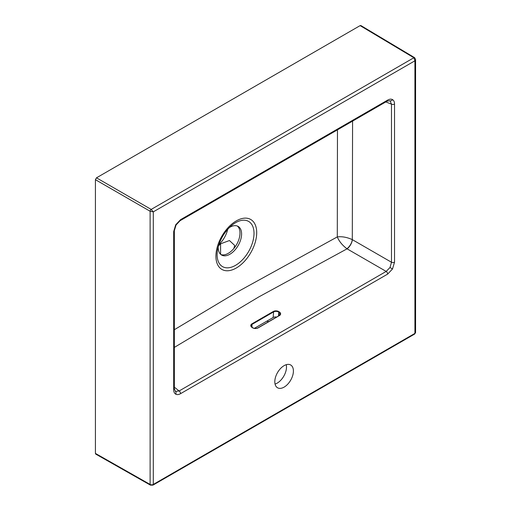 <?xml version="1.0" encoding="UTF-8"?>
<svg xmlns="http://www.w3.org/2000/svg" width="511" height="511" viewBox="0 0 511 511"><rect width="100%" height="100%" fill="white"/><g stroke="black" fill="none" stroke-linecap="round" stroke-linejoin="round"><path stroke-width="0.77" d="M218.893 244.52A18.038 10.418 120 0 0 227.67 229.324M218.51 245.746A18.402 10.622 120 0 0 220.592 243.817L229.445 240.54L234.709 245.452L233.827 248.531M284.11 387.121A13.152 7.595 120 0 0 292.701 375.528A13.152 7.595 120 0 0 290.689 364.988A13.152 7.595 120 0 0 284.11 365.64A13.152 7.595 120 0 0 275.512 377.233A13.152 7.595 120 0 0 277.53 387.772A13.152 7.595 120 0 0 284.11 387.121M275.059 384.08A13.152 7.595 120 0 0 277.198 383.129A13.152 7.595 120 0 0 286.249 364.694M218.216 246.787A16.537 9.549 120 0 0 221.627 255.059A16.537 9.549 120 0 0 229.893 254.242A16.537 9.549 120 0 0 240.7 239.672A16.537 9.549 120 0 0 238.164 226.418A16.537 9.549 120 0 0 229.893 227.235A16.537 9.549 120 0 0 229.292 227.606M174.347 387.172L179.112 390.979A2.255 1.303 60 0 1 180.568 393.655C178.678 394.716 177.055 394.875 175.701 394.141C174.385 393.336 173.714 391.848 173.683 389.682A2.255 1.303 180 0 0 174.347 388.762L175.42 391.394L179.112 390.979L386.195 271.424L390.002 267.509L391.49 262.252L352.296 239.627A7.518 3.468 -59.2 0 1 346.912 248.729L347.058 248.831A7.518 3.551 120 0 0 352.354 239.659M174.347 347.397L258.885 296.872L347.058 248.831L386.195 271.424A2.255 1.303 60 0 1 387.651 274.1L180.568 393.655M385.805 101.925L391.49 104.148L390.002 100.744L387.185 101.133A2.255 1.303 60 0 0 387.651 100.099C389.542 99.045 391.164 98.879 392.518 99.613C393.834 100.418 394.505 101.906 394.53 104.072A2.255 1.303 180 0 1 391.49 104.148L391.49 262.252A2.255 1.303 180 0 0 394.53 262.175L392.518 268.965L387.651 274.1M175.701 224.795L176.059 225L174.347 230.659A2.255 1.303 180 0 1 173.683 231.579L175.701 224.795L180.568 219.66A2.255 1.303 60 0 1 180.102 220.688L387.185 101.133M337.464 129.839L337.298 236.906L237.027 292.139L174.347 329.71M237.328 226.028A16.537 9.549 -60 0 1 238.873 239.48A16.537 9.549 -60 0 1 228.302 253.322A16.537 9.549 -60 0 1 220.867 254.535M276.636 317.063A3.686 2.306 4.5 0 0 273.142 317.497L254.337 328.356M346.912 248.729C342.313 245.242 339.106 241.301 337.298 236.906C342.051 236.331 347.052 237.238 352.296 239.627L352.577 121.113M95.416 453.404L150.119 484.441A1.501 0.862 119.6 0 0 150.432 485.131L95.729 454.094L95.416 453.404L95.416 179.674L96.483 177.828L360.114 25.62L360.875 25.55L414.632 57.679L415.584 59.455L414.919 60.809L153.294 211.861L153.294 484.434L414.919 333.383L414.919 60.809L413.872 57.749L360.114 25.62M150.432 485.131L152.987 485.124A1.501 0.869 60 0 0 153.294 484.434A2.255 1.303 0 0 1 150.119 484.441L150.119 211.254L153.294 211.861L151.186 209.414L413.872 57.749A1.501 0.869 -59.1 0 1 414.632 57.679M268.741 321.617L266.685 321.227M257.774 328.049L258.042 327.921A4.056 2.536 -175.5 0 1 252.332 327.653L251.961 327.404A4.056 2.536 -175.5 0 1 251.974 323.808L273.34 311.467L273.583 311.914L252.217 324.281A3.686 2.306 4.5 0 0 251.137 325.75A3.686 2.306 4.5 0 0 251.993 327.385M251.974 323.808L251.98 327.264M279.147 315.715L258.061 327.934M235.565 222.707A26.099 15.068 120 0 0 231.592 225.498C224.208 232.051 219.526 240.164 217.545 249.834A26.099 15.068 120 0 0 235.565 265.324A26.099 15.068 120 0 0 254.018 233.361A26.099 15.068 120 0 0 235.565 222.707M236.312 267.994A28.84 16.652 -60 0 1 215.917 256.215A28.84 16.652 -60 0 1 236.312 220.899A28.84 16.652 -60 0 1 256.701 232.671A28.84 16.652 -60 0 1 236.312 267.994M392.518 268.965L390.002 267.509M392.518 99.613A2.255 1.84 120 0 1 390.002 100.744M175.701 394.141A2.255 1.84 -60 0 0 175.42 391.394M394.53 104.072L394.53 262.175M173.683 389.682L173.683 231.579M180.568 219.66L387.651 100.099M273.34 311.467A4.056 2.536 -175.5 0 1 279.07 311.755L279.44 312.004A4.056 2.536 -175.5 0 1 279.434 315.6M96.483 177.828L151.186 209.414A1.501 0.856 -60 0 0 150.119 211.254L95.416 179.674M152.987 485.124L414.613 334.073A1.501 0.869 60 0 0 414.919 333.383A2.255 1.303 0 0 0 415.584 332.463L415.584 59.455M220.592 254.293L220.592 243.817M273.142 317.497L273.583 311.94A3.686 2.306 4.5 0 1 278.782 312.195L279.07 311.755M278.482 315.996L278.782 312.195L279.153 312.451L279.44 312.004M278.891 315.76L279.153 312.451A3.686 2.306 4.5 0 1 280.22 314.246A3.686 2.306 4.5 0 1 279.37 315.568M251.137 325.75L252.523 327.634C254.306 328.63 256.081 328.72 257.851 327.902L279.223 315.568L280.22 314.246M176.059 225L180.102 220.688M174.347 388.762L174.347 230.659M414.613 334.073L415.584 332.463"/></g></svg>
